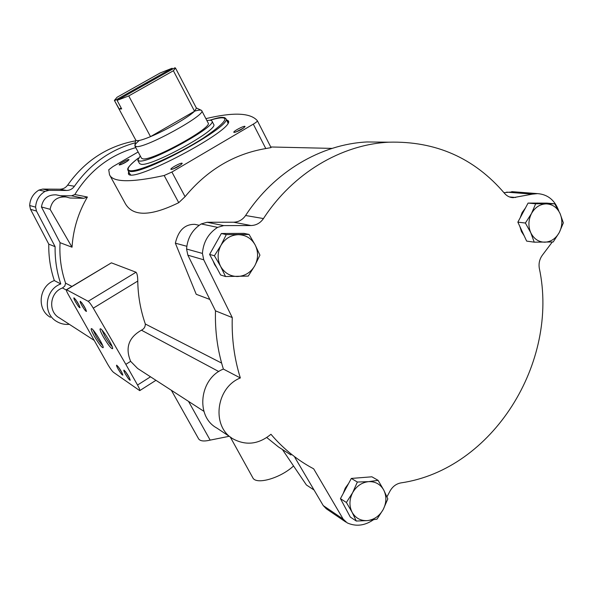 <?xml version="1.0" encoding="UTF-8"?>
<svg xmlns="http://www.w3.org/2000/svg" width="593" height="593" viewBox="0 0 593 593"><rect width="100%" height="100%" fill="white"/><g stroke="black" fill="none" stroke-linecap="round" stroke-linejoin="round"><path stroke-width="0.89" d="M227.727 122.314L227.882 123.085M130.534 174.668L129.986 174.105M93.968 340.249L59.344 317.863C47.751 311.755 49.76 292.342 62.458 287.976L64.793 286.071L65.586 283.172L71.916 286.412M203.91 411.327L137.65 368.49L130.638 361.337C125.041 347.839 128.644 337.461 141.438 330.197C144.017 328.967 145.315 326.899 145.329 324.008L221.619 363.079M135.775 147.613C109.868 155.01 89.55 170.643 74.822 194.526L87.393 197.024L83.783 198.299L69.959 198.01L66.149 196.972C57.143 196.409 51.799 200.516 50.116 209.307L72.027 247.214C73.198 229.261 78.32 212.531 87.393 197.024M57.936 195.23L56.061 194.83C47.781 194.645 42.896 198.685 41.428 206.957L60.063 242.685L72.027 247.214M60.063 242.685C59.278 256.658 61.116 270.156 65.586 283.172M125.835 364.347L93.286 308.167C91.055 304.446 89.35 302.148 88.164 301.288L66.601 289.784L111.402 262.84L66.379 289.74C66.09 290.088 66.72 291.682 68.277 294.506L107.793 364.428C110.179 368.461 112.07 371.092 113.478 372.315L139.726 390.631C140.104 390.216 139.377 388.348 137.539 385.027L125.835 364.347L130.638 361.337M111.402 262.84L136.027 272.231C137.139 273.432 137.717 276.375 137.761 281.06C138.006 295.892 140.526 310.206 145.329 324.008M186.817 246.28L175.358 243.182L196.224 294.284L209.826 299.435M109.601 174.913L124.552 202.183C131.653 216.756 149.718 216.912 178.738 202.673L185.068 196.676C207.105 170.013 234.013 153.972 265.79 148.554L271.06 147.598L257.347 120.713C250.498 112.744 233.345 112.055 205.89 118.637M346.371 502.471L352.109 512.278L356.304 521.047L350.3 517.044L340.441 498.646L351.323 478.432L371.9 476.802L378.104 480.36L368.542 481.649L357.357 482.035L352.627 492.716L346.371 502.471L340.441 498.646M214.407 255.746L220.596 266.339L225.518 276.523L220.611 274.974L209.596 254.419L221.345 233.516L243.916 233.36L249.067 234.443L226.281 234.606L220.967 245.317L214.407 255.746L209.596 254.419M525.383 223.035L530.779 232.745L534.234 242.166L526.643 241.099L517.852 222.153L528.066 203.088L546.924 203.125L554.692 203.807L535.687 203.777L531.506 213.495L525.383 223.035L517.852 222.153M385.287 142.157L367 141.957C320.857 144.247 274.055 171.814 245.591 215.511C242.589 219.818 238.586 222.049 233.575 222.212L207.105 222.264L201.197 223.946C192.28 229.758 187.403 238.119 186.573 249.03L187.855 255.175L215.496 310.858C214.911 331.042 217.542 350.456 223.383 369.076C199.478 378.416 195.23 416.412 216.719 427.983L231.255 437.656M513.805 191.806L503.961 192.673M294.817 457.381L323.252 505.599L326.335 508.801L345.815 522.048M266.783 437.538L278.473 446.966L290.97 454.987M314.068 490.026L306.403 484.97L282.639 449.857M175.358 243.182C178.323 230.455 184.786 224.176 194.756 224.339L199.181 225.281M41.428 206.957L50.116 209.307M60.427 195.757L71.583 195.801L74.822 194.526M135.286 142.794C110.231 149.651 89.943 164.142 74.421 186.269C72.457 188.989 69.811 190.39 66.483 190.464L48.952 190.346L45.061 191.369C39.227 194.993 36.069 200.256 35.595 207.157L36.477 211.056L55.119 246.688C54.875 259.534 56.758 271.95 60.775 283.943C44.964 289.547 42.407 313.69 56.765 321.525C60.627 323.822 64.822 324.756 69.351 324.334M66.483 190.464L59.878 189.204C63.132 189.137 65.727 187.766 67.646 185.112C84.888 160.822 107.533 146.063 135.597 140.83M59.878 189.204L42.718 189.085L38.916 190.086C33.201 193.629 30.117 198.766 29.657 205.504L30.517 209.314L48.782 244.146C48.544 256.702 50.398 268.844 54.334 280.571C38.856 286.026 36.366 309.62 50.42 317.307M60.775 283.943L54.334 280.571M55.119 246.688L48.782 244.146M223.383 369.076L240.335 377.949C215.622 387.696 211.19 427.138 233.375 439.065C246.34 445.825 258.867 444.224 270.957 434.269C282.327 447.633 295.329 458.478 309.969 466.802L313.675 468.833L343.169 519.097L347.187 522.878C355.778 526.71 364.369 525.783 372.96 520.091L373.308 519.839M215.496 310.858L232.248 317.559C231.626 338.514 234.317 358.646 240.335 377.949M233.575 222.212L251.039 225.533L223.687 225.614L217.579 227.364C208.351 233.405 203.295 242.092 202.428 253.426L203.74 259.801L232.248 317.559M251.039 225.533C256.22 225.355 260.357 223.035 263.462 218.565C292.92 173.178 341.271 144.573 388.808 142.194C435.744 140.941 474.318 157.997 504.532 193.355C506.874 196.075 509.728 197.521 513.093 197.677L532.373 194.141L506.652 192.139M558.747 210.826C554.811 200.152 547.754 194.422 537.569 193.622L532.373 194.141M386.962 496.808L390.001 491.1C392.581 486.542 396.198 483.814 400.846 482.91C492.561 469.663 559.414 362.456 539.319 268.295C538.526 263.507 539.526 259.156 542.321 255.249L552.283 242.011M346.705 510.336L343.384 504.139M343.177 493.576L345.252 488.135L348.64 483.421M357.208 477.965L364.739 477.365M524.153 235.74L521.447 231.544L519.898 226.57M520.15 217.861L522.151 212.531L525.398 208.061M535.279 203.102L538.11 203.11M216.771 267.821L214.592 264.567L213.065 260.905M213.087 248.215L217.713 239.987M230.025 233.457L234.22 233.427M230.24 436.974L252.744 477.639C255.813 485.17 280.319 478.329 293.498 466.002M229.209 436.292L210.159 440.125L188.515 401.372M171.362 390.283L198.573 438.783C200.071 441.14 203.933 441.585 210.159 440.125M535.687 203.777L528.066 203.088M534.234 242.166L553.195 241.974L559.266 232.538L563.35 222.872L560.022 213.458L554.692 203.807M531.506 213.495C528.319 219.936 528.074 226.348 530.779 232.745C533.87 238.868 538.518 242.026 544.715 242.203C550.919 241.885 555.774 238.66 559.266 232.538C562.409 226.17 562.661 219.81 560.022 213.458C557.005 207.342 552.394 204.148 546.197 203.881C539.964 204.118 535.064 207.328 531.506 213.495M226.281 234.606L221.345 233.516M225.518 276.523L248.252 276.086L254.76 265.783L259.927 255.146L255.175 244.968L249.067 234.443M357.357 482.035L351.323 478.432M356.304 521.047L367.467 520.595L377.007 519.134L383.211 509.491L387.822 498.883L383.767 490.107L378.104 480.36M220.967 245.317C217.312 252.381 217.186 259.393 220.596 266.339C224.465 272.988 230.121 276.375 237.563 276.501C244.991 276.079 250.728 272.506 254.76 265.783C258.355 258.807 258.496 251.869 255.175 244.968C251.402 238.327 245.791 234.887 238.349 234.665C230.877 234.991 225.088 238.542 220.967 245.317M352.627 492.716C349.24 499.521 349.062 506.044 352.109 512.278C355.57 518.2 360.692 520.973 367.467 520.595C374.235 519.705 379.483 516.006 383.211 509.491C386.554 502.76 386.74 496.304 383.767 490.107C380.387 484.185 375.317 481.368 368.542 481.649C361.737 482.457 356.43 486.141 352.627 492.716M138.139 151.986L112.944 166.574L108.741 169.776L109.505 174.742C112.84 182.429 131.06 182.688 164.165 175.506L171.903 172.029L253.3 124.137C256.094 122.462 257.444 121.328 257.362 120.735L271.06 147.598M226.4 119.749L228.253 120.764C236.525 128.792 130.126 185.127 128.392 173.638L128.607 171.57M171.214 169.457C175.691 168.279 179.345 166.292 182.184 163.512C182.807 161.444 169.02 168.768 171.043 169.428L171.214 169.457M234.265 132.417C238.779 131.157 242.359 129.23 245.013 126.643C245.65 124.649 232.026 131.728 233.976 132.372L234.265 132.417M119.408 164.995C123.24 163.868 126.435 162.126 128.985 159.769C129.467 158.22 117.755 164.513 119.297 164.973L119.408 164.995M127.688 161.007L121.054 164.58M243.849 127.866L235.651 132.12M181.043 164.743L172.711 169.168M103.441 337.046C100.41 331.576 99.402 328.819 100.41 328.759C102.648 329.078 113.656 347.031 112.618 348.684C111.284 348.899 108.23 345.022 103.441 337.046M94.487 336.527C91.581 331.309 90.581 328.663 91.485 328.596C93.546 328.863 104.146 346.179 103.175 347.676C101.937 347.832 99.038 344.11 94.487 336.527M81.945 305.625C80.366 302.764 79.825 301.318 80.329 301.281C83.198 304.328 85.251 307.693 86.474 311.392C85.829 311.518 84.325 309.59 81.945 305.625M118.192 369.15C116.725 366.518 116.228 365.184 116.71 365.169C119.549 368.149 121.595 371.455 122.847 375.102C122.173 375.176 120.616 373.19 118.192 369.15M125.457 374.131C123.974 371.448 123.477 370.099 123.974 370.084C126.895 373.116 128.985 376.496 130.252 380.224C129.548 380.313 127.955 378.282 125.457 374.131M75.63 302.096C74.073 299.287 73.532 297.864 74.014 297.827C76.816 300.814 78.817 304.12 80.025 307.737C79.41 307.841 77.95 305.966 75.63 302.096M79.299 305.565L75.57 299.45M129.548 378.097L125.523 371.641M122.106 372.945L118.266 366.763M85.777 309.257L81.864 302.86M102.663 345.541C100.84 343.74 98.601 340.567 95.94 336.023L93.079 329.982M112.151 346.564C110.224 344.77 107.83 341.42 104.968 336.52L101.996 330.101M117.095 100.38L174.92 67.78L175.498 68.054L173.386 70.745L128.74 95.933L117.095 100.38L121.676 108.897L119.237 109.09L114.39 100.41L117.066 97.252L160.362 72.872L172.133 68.254L114.686 100.625M173.386 70.745L194.548 111.232C188.737 117.132 165.966 130.297 150.511 136.635C143.973 139.34 139.525 140.697 137.161 140.711L135.819 140.215L114.39 100.41M175.498 68.054L196.416 108.134L194.548 111.232L150.511 136.635L128.74 95.933M172.133 68.254L172.578 69.099M147.153 83.709L148.072 81.812M139.133 86.852L140.741 87.052M194.526 111.195C198.166 110.105 200.464 109.824 201.42 110.342L201.739 110.669C206.542 114.694 145.967 148.072 136.397 146.619L134.848 145.589C134.974 144.514 136.472 142.802 139.348 140.452M201.739 110.669L208.143 122.966C213.139 127.384 152.772 160.747 143.017 158.902L141.512 158.242L134.93 146.041M206.905 120.594C209.796 120.031 211.471 120.164 211.931 121.002C217.549 125.901 150.118 163.157 139.399 161.007L137.754 160.28L140.252 155.915M211.931 121.002L213.658 124.33C219.336 129.341 151.964 166.596 141.193 164.32L139.54 163.572L137.754 160.28M121.187 107.985L119.237 109.09M62.458 287.976L66.29 290.021M141.438 330.197L218.795 371.552M71.583 195.801L83.783 198.299M74.421 186.269L67.646 185.112M48.952 190.346L42.718 189.085M45.061 191.369L38.916 190.086M35.595 207.157L29.657 205.504M36.477 211.056L30.517 209.314M187.855 255.175L203.74 259.801M186.573 249.03L202.428 253.426M201.197 223.946L217.579 227.364M207.105 222.264L223.687 225.614M245.591 215.511L263.462 218.565M509.491 196.958L515.614 197.469M323.252 505.599L343.169 519.097M164.165 175.506L178.738 202.673M171.903 172.029L185.068 196.676M253.3 124.137L265.79 148.554M93.286 308.167L137.761 281.06M88.164 301.288L136.027 272.231M137.539 385.027L150.511 376.807M226.719 120.372L228.364 121.083M128.607 173.942L128.94 172.185M227.112 121.128L228.335 121.958M209.744 120.253C220.811 116.739 221.671 117.192 224.747 117.673L225.807 118.6C233.523 125.153 143.632 174.802 130.008 171.377L127.969 170.406L130.275 174.638M209.781 120.253C231.759 113.952 229.684 119.845 203.562 137.932C177.492 154.751 138.532 172.022 130.186 170.732C125.746 169.902 128.466 165.684 138.354 158.094M270.749 146.975L332.05 148.398M56.061 194.83L66.142 196.972M367 141.957L388.808 142.194M511.922 197.58L513.093 197.677M511.715 191.643L537.569 193.622M537.191 203.043L537.91 203.11M139.77 390.602L155.944 380.313M225.807 118.6L227.742 122.343M135.715 140.03L134.848 145.589M196.305 107.933L201.42 110.342M127.969 170.406C128.903 169.687 123.292 170.058 138.377 158.064"/></g></svg>
